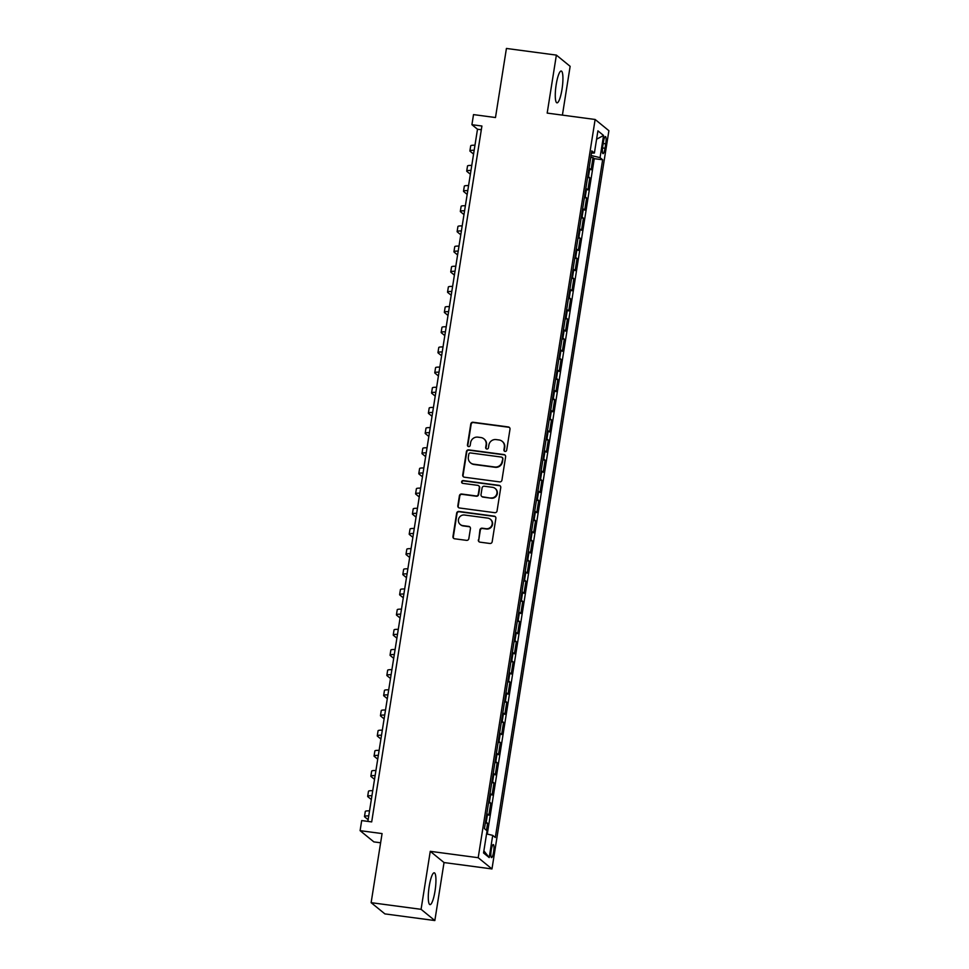 <?xml version="1.0" encoding="UTF-8"?>
<svg xmlns="http://www.w3.org/2000/svg" width="969" height="969" viewBox="0 0 969 969"><rect width="100%" height="100%" fill="white"/><g stroke="black" fill="none" stroke-linecap="round" stroke-linejoin="round"><path stroke-width="1.45" d="M505.079 451.433A1.417 1.369 -50.8 0 0 506.666 450.234L509.997 429.194A2.023 1.962 -50.8 0 0 508.35 426.954L473.054 422.254A2.023 1.962 -50.8 0 0 470.789 423.974L467.458 445.013A1.417 1.369 -50.8 0 0 468.608 446.576A1.417 1.369 -50.8 0 0 470.195 445.377L470.631 442.651A6.456 6.286 -50.8 0 1 477.911 437.152L480.854 437.54A6.456 6.286 -50.8 0 1 486.123 444.723L485.687 447.436A1.417 1.369 -50.8 0 0 486.838 449.01A1.417 1.369 -50.8 0 0 488.437 447.799L488.861 445.086A6.456 6.286 -50.8 0 1 496.14 439.587L499.083 439.974A6.456 6.286 -50.8 0 1 504.352 447.145L503.928 449.87A1.417 1.369 -50.8 0 0 505.079 451.433M435.02 891.08A16.049 3.21 97.6 0 0 434.233 872.815A16.049 3.21 97.6 0 0 429.206 886.344A16.049 3.21 97.6 0 0 429.994 904.622A16.049 3.21 97.6 0 0 435.02 891.08M562.008 89.305A16.049 3.21 97.6 0 0 561.221 71.028A16.049 3.21 97.6 0 0 556.194 84.569A16.049 3.21 97.6 0 0 556.981 102.847A16.049 3.21 97.6 0 0 562.008 89.305M493.596 852.054A6.577 1.32 97.6 0 0 493.282 844.556A6.577 1.32 97.6 0 0 491.222 850.104A6.577 1.32 97.6 0 0 491.537 857.601A6.577 1.32 97.6 0 0 493.596 852.054M478.347 539.915A2.023 1.962 -50.8 0 0 479.994 542.155L489.902 543.476A2.023 1.962 -50.8 0 0 492.179 541.756L495.874 518.391A2.023 1.962 -50.8 0 0 494.226 516.15L458.931 511.45A2.023 1.962 -50.8 0 0 456.653 513.17L452.959 536.535A2.023 1.962 -50.8 0 0 454.606 538.776L466.561 540.363A2.023 1.962 -50.8 0 0 468.839 538.643L470.425 528.65A2.023 1.962 -50.8 0 0 468.778 526.409L462.843 525.622A5.402 5.257 -50.8 0 1 458.858 518.233A5.402 5.257 -50.8 0 1 464.526 515.024L487.758 518.112A5.402 5.257 -50.8 0 1 491.755 525.501A5.402 5.257 -50.8 0 1 486.087 528.711L482.211 528.19A2.023 1.962 -50.8 0 0 479.934 529.91L478.722 540.217A2.023 1.962 -50.8 0 0 479.231 541.877M562.408 115.117L570.135 66.328L556.376 55.1L506.424 48.45L495.486 117.54L473.514 114.608L471.915 124.698L481.908 126.018L371.684 821.906L361.691 820.573L360.105 830.663L373.864 841.891L380.623 842.788M421.079 909.322L434.839 920.55L444.032 862.555L430.26 851.327L421.079 909.322L371.127 902.672L382.077 833.582L360.105 830.663M430.26 851.327L478.202 857.71L595.136 119.478L608.895 130.706L491.973 868.939L478.202 857.71M556.376 55.1L547.182 113.094L595.136 119.478M499.653 481.896A2.023 1.962 -50.8 0 0 501.93 480.176L505.624 456.811A2.023 1.962 -50.8 0 0 503.977 454.57L468.681 449.87A2.023 1.962 -50.8 0 0 466.416 451.59L462.71 474.955A2.023 1.962 -50.8 0 0 464.357 477.196L499.653 481.896M500.755 487.601L497.049 510.966A2.023 1.962 -50.8 0 1 494.771 512.686L459.476 507.986A2.023 1.962 -50.8 0 1 457.828 505.745L459.415 495.74A2.023 1.962 -50.8 0 1 461.692 494.02L476.009 495.934A2.023 1.962 -50.8 0 0 478.286 494.214L479.328 487.577A2.023 1.962 -50.8 0 0 477.681 485.336L462.782 483.361A1.417 1.369 -50.8 0 1 461.741 481.423A1.417 1.369 -50.8 0 1 463.218 480.588L499.108 485.36A2.023 1.962 -50.8 0 1 500.755 487.601M434.839 920.55L384.899 913.9L371.127 902.672M486.486 830.3L487.601 823.275L485.348 822.972M485.53 821.797A8.224 0.981 9 0 1 486.232 822.16L487.516 814.093L488.873 815.195L490.786 803.095L488.546 802.804M488.727 801.617A8.224 0.981 9 0 1 489.43 801.993L490.714 793.926L492.07 795.028L493.984 782.928L491.731 782.625M491.925 781.45A8.224 0.981 9 0 1 492.627 781.826L493.899 773.746L495.268 774.861L497.182 762.76L494.929 762.458M495.123 761.283A8.224 0.981 9 0 1 495.825 761.646L497.097 753.579L498.454 754.694L500.379 742.581L498.127 742.29M498.308 741.115A8.224 0.981 9 0 1 499.011 741.479L500.295 733.412L501.651 734.514L503.565 722.414L501.324 722.123M501.506 720.936A8.224 0.981 9 0 1 502.208 721.311L503.492 713.245L504.849 714.347L506.763 702.246L504.51 701.944M504.704 700.769A8.224 0.981 9 0 1 505.406 701.144L506.678 693.065L508.047 694.179L509.96 682.079L507.708 681.776M507.901 680.601A8.224 0.981 9 0 1 508.604 680.965L509.876 672.898L511.232 674.012L513.158 661.9L510.905 661.609M511.087 660.434A8.224 0.981 9 0 1 511.789 660.797L513.073 652.731L514.43 653.833L516.344 641.732L514.103 641.43M514.285 640.255A8.224 0.981 9 0 1 514.987 640.63L516.271 632.563L517.628 633.665L519.541 621.565L517.289 621.262M517.482 620.087A8.224 0.981 9 0 1 518.185 620.451L519.457 612.384L520.825 613.498L522.739 601.398L520.486 601.095M520.68 599.92A8.224 0.981 9 0 1 521.383 600.283L522.654 592.216L524.011 593.331L525.937 581.218L523.684 580.928M523.866 579.741A8.224 0.981 9 0 1 524.568 580.116L525.852 572.049L527.209 573.151L529.122 561.051L526.882 560.748M527.063 559.573A8.224 0.981 9 0 1 527.766 559.949L529.05 551.882L530.406 552.984L532.32 540.884L530.067 540.581M530.261 539.406A8.224 0.981 9 0 1 530.964 539.769L532.235 531.702L533.604 532.817L535.518 520.716L533.265 520.414M533.459 519.239A8.224 0.981 9 0 1 534.161 519.602L535.433 511.535L536.79 512.637L538.716 500.537L536.463 500.246M536.644 499.059A8.224 0.981 9 0 1 537.347 499.435L538.631 491.368L539.987 492.47L541.901 480.37L539.66 480.067M539.842 478.892A8.224 0.981 9 0 1 540.545 479.267L541.828 471.2L543.185 472.303L545.099 460.202L542.846 459.9M543.04 458.725A8.224 0.981 9 0 1 543.742 459.088L545.014 451.021L546.383 452.135L548.297 440.035L546.044 439.732M546.237 438.557A8.224 0.981 9 0 1 546.94 438.921L548.212 430.854L549.568 431.956L551.494 419.856L549.241 419.565M549.423 418.378A8.224 0.981 9 0 1 550.126 418.753L551.409 410.686L552.766 411.789L554.68 399.688L552.439 399.385M552.621 398.211A8.224 0.981 9 0 1 553.323 398.586L554.607 390.507L555.964 391.621L557.878 379.521L555.625 379.218M555.818 378.043A8.224 0.981 9 0 1 556.521 378.407L557.793 370.34L559.161 371.454L561.075 359.342L558.822 359.051M559.016 357.876A8.224 0.981 9 0 1 559.719 358.239L560.99 350.172L562.347 351.275L564.273 339.174L562.02 338.884M562.202 337.697A8.224 0.981 9 0 1 562.904 338.072L564.188 330.005L565.545 331.107L567.459 319.007L565.218 318.704M565.399 317.529A8.224 0.981 9 0 1 566.102 317.905L567.386 309.826L568.742 310.94L570.656 298.84L568.403 298.537M568.597 297.362A8.224 0.981 9 0 1 569.3 297.725L570.571 289.658L571.94 290.773L573.854 278.66L571.601 278.369M571.795 277.195A8.224 0.981 9 0 1 572.497 277.558L573.769 269.491L575.126 270.593L577.052 258.493L574.799 258.19M574.98 257.015A8.224 0.981 9 0 1 575.683 257.391L576.967 249.324L578.323 250.426L580.237 238.326L577.996 238.023M578.178 236.848A8.224 0.981 9 0 1 578.881 237.211L580.165 229.144L581.521 230.259L583.435 218.158L581.182 217.855M581.376 216.681A8.224 0.981 9 0 1 582.078 217.044L583.35 208.977L584.719 210.091L586.633 197.979L584.38 197.688M584.573 196.501A8.224 0.981 9 0 1 585.276 196.877L586.548 188.81L587.904 189.912L589.83 177.811L588.462 176.709A8.224 0.981 -171 0 0 587.759 176.334M587.577 177.509L589.83 177.811M603.421 141.946L602.718 146.392A6.371 1.272 97.6 0 0 603.033 153.647A6.371 1.272 97.6 0 0 605.019 148.269L605.734 143.836A6.371 1.272 97.6 0 0 605.419 136.568A6.371 1.272 97.6 0 0 603.421 141.946M486.559 833.897L492.712 835.375L495.316 837.507L602.657 159.776L600.053 157.656L591.066 155.488M492.712 835.375L489.2 857.565L483.543 852.95L487.056 830.772L484.452 828.64L591.793 150.91L594.397 153.041L597.909 130.851L603.566 135.466L600.053 157.656M487.286 834.079L594.263 158.662L593.016 157.644L591.102 169.745L589.746 168.642A8.224 0.981 -171 0 0 589.043 168.267M585.276 196.877L586.633 197.979M582.078 217.044L583.435 218.158M578.881 237.211L580.237 238.326M575.683 257.391L577.052 258.493M572.497 277.558L573.854 278.66M569.3 297.725L570.656 298.84M566.102 317.905L567.459 319.007M562.904 338.072L564.273 339.174M559.719 358.239L561.075 359.342M556.521 378.407L557.878 379.521M553.323 398.586L554.68 399.688M550.126 418.753L551.494 419.856M546.94 438.921L548.297 440.035M543.742 459.088L545.099 460.202M540.545 479.267L541.901 480.37M537.347 499.435L538.716 500.537M534.161 519.602L535.518 520.716M530.964 539.769L532.32 540.884M527.766 559.949L529.122 561.051M524.568 580.116L525.937 581.218M521.383 600.283L522.739 601.398M518.185 620.451L519.541 621.565M514.987 640.63L516.344 641.732M511.789 660.797L513.158 661.9M508.604 680.965L509.96 682.079M505.406 701.144L506.763 702.246M502.208 721.311L503.565 722.414M499.011 741.479L500.379 742.581M495.825 761.646L497.182 762.76M492.627 781.826L493.984 782.928M489.43 801.993L490.786 803.095M486.232 822.16L487.601 823.275M444.032 862.555L491.973 868.939M471.915 124.698L477.499 129.24L367.869 821.397M481.314 129.749L477.499 129.24M590.775 157.341L593.016 157.644M594.263 158.662L602.657 159.776M591.441 153.102L594.397 153.041M586.548 188.81A8.224 0.981 -171 0 0 585.845 188.434M583.35 208.977A8.224 0.981 -171 0 0 582.648 208.614M580.165 229.144A8.224 0.981 -171 0 0 579.462 228.781M576.967 249.324A8.224 0.981 -171 0 0 576.264 248.948M573.769 269.491A8.224 0.981 -171 0 0 573.067 269.116M570.571 289.658A8.224 0.981 -171 0 0 569.869 289.295M567.386 309.826A8.224 0.981 -171 0 0 566.683 309.462M564.188 330.005A8.224 0.981 -171 0 0 563.486 329.63M560.99 350.172A8.224 0.981 -171 0 0 560.288 349.797M557.793 370.34A8.224 0.981 -171 0 0 557.09 369.976M554.607 390.507A8.224 0.981 -171 0 0 553.905 390.144M551.409 410.686A8.224 0.981 -171 0 0 550.707 410.311M548.212 430.854A8.224 0.981 -171 0 0 547.509 430.49M545.014 451.021A8.224 0.981 -171 0 0 544.312 450.658M541.828 471.2A8.224 0.981 -171 0 0 541.126 470.825M538.631 491.368A8.224 0.981 -171 0 0 537.928 490.992M535.433 511.535A8.224 0.981 -171 0 0 534.731 511.172M532.235 531.702A8.224 0.981 -171 0 0 531.533 531.339M529.05 551.882A8.224 0.981 -171 0 0 528.347 551.506M525.852 572.049A8.224 0.981 -171 0 0 525.15 571.674M522.654 592.216A8.224 0.981 -171 0 0 521.952 591.853M519.457 612.384A8.224 0.981 -171 0 0 518.754 612.02M516.271 632.563A8.224 0.981 -171 0 0 515.569 632.188M513.073 652.731A8.224 0.981 -171 0 0 512.371 652.355M509.876 672.898A8.224 0.981 -171 0 0 509.173 672.534M506.678 693.065A8.224 0.981 -171 0 0 505.975 692.702M503.492 713.245A8.224 0.981 -171 0 0 502.79 712.869M500.295 733.412A8.224 0.981 -171 0 0 499.592 733.036M497.097 753.579A8.224 0.981 -171 0 0 496.394 753.216M493.899 773.746A8.224 0.981 -171 0 0 493.197 773.383M490.714 793.926A8.224 0.981 -171 0 0 490.011 793.55M487.516 814.093A8.224 0.981 -171 0 0 486.813 813.73M596.589 139.221L603.566 135.466M489.2 857.565L483.87 850.855M504.607 451.275A1.417 1.369 -50.8 0 1 504.292 450.173L504.728 447.448A6.456 6.286 -50.8 0 0 502.536 441.61L502.16 441.307M483.931 438.872L484.306 439.175A6.456 6.286 -50.8 0 1 486.499 445.025L486.063 447.739A1.417 1.369 -50.8 0 0 486.365 448.853M509.488 427.535A2.023 1.962 -50.8 0 0 508.725 427.256L473.429 422.557A2.023 1.962 -50.8 0 0 471.152 424.277L467.821 445.316A1.417 1.369 -50.8 0 0 468.136 446.418M505.115 455.151A2.023 1.962 -50.8 0 0 504.352 454.873L469.057 450.173A2.023 1.962 -50.8 0 0 466.779 451.893L463.085 475.258A2.023 1.962 -50.8 0 0 463.594 476.918M502.536 458.628A1.417 1.369 -50.8 0 0 501.385 457.065L470.401 452.935A1.417 1.369 -50.8 0 0 468.814 454.134L468.354 457.005A6.456 6.286 -50.8 0 0 473.623 464.175L494.808 466.997A6.456 6.286 -50.8 0 0 502.087 461.498L502.911 458.931A1.417 1.369 -50.8 0 0 502.426 457.659L502.063 457.356M470.546 462.855L470.922 463.158A6.456 6.286 -50.8 0 0 473.998 464.478L473.623 464.175M502.911 458.931L502.451 461.801A6.456 6.286 -50.8 0 1 495.171 467.3L473.998 464.478M478.65 485.76L479.013 486.063A2.023 1.962 -50.8 0 1 479.703 487.879L478.65 494.517A2.023 1.962 -50.8 0 1 476.385 496.237L462.068 494.335A2.023 1.962 -50.8 0 0 459.791 496.043L458.204 506.048A2.023 1.962 -50.8 0 0 458.712 507.708M500.246 485.941A2.023 1.962 -50.8 0 0 499.471 485.663L463.594 480.89A1.417 1.369 -50.8 0 0 462.31 483.204M490.859 497.909A5.402 5.257 -50.8 0 0 495.111 488.424A5.402 5.257 -50.8 0 0 492.543 487.322L484.355 486.232A2.023 1.962 -50.8 0 0 482.077 487.952L481.024 494.578A2.023 1.962 -50.8 0 0 482.671 496.818L491.235 498.211A5.402 5.257 -50.8 0 0 495.486 488.727L495.111 488.424M481.714 496.407L482.077 496.709A2.023 1.962 -50.8 0 0 483.046 497.121L482.671 496.818M491.235 498.211L483.046 497.121M490.338 519.227L490.702 519.529A5.402 5.257 -50.8 0 1 486.45 529.013L482.586 528.493A2.023 1.962 -50.8 0 0 480.309 530.213L478.722 540.217M460.275 524.508L460.638 524.81A5.402 5.257 -50.8 0 0 463.218 525.925L462.843 525.622M469.917 526.979A2.023 1.962 -50.8 0 0 469.153 526.712L463.218 525.925M495.365 516.731A2.023 1.962 -50.8 0 0 494.602 516.453L459.306 511.753A2.023 1.962 -50.8 0 0 457.029 513.473L453.335 536.838A2.023 1.962 -50.8 0 0 453.843 538.498M473.562 154.071L470.159 151.309A15.431 1.853 9 0 1 469.904 150.885A15.431 1.853 9 0 1 474.168 150.292M469.904 150.885L470.704 145.847A15.431 1.853 9 0 1 474.967 145.241M470.365 174.25L466.973 171.477A15.431 1.853 9 0 1 466.719 171.053A15.431 1.853 9 0 1 470.97 170.459M466.719 171.053L467.518 166.014A15.431 1.853 9 0 1 471.77 165.42M467.179 194.418L463.776 191.644A15.431 1.853 9 0 1 463.521 191.232A15.431 1.853 9 0 1 467.773 190.627M463.521 191.232L464.321 186.181A15.431 1.853 9 0 1 468.572 185.588M463.981 214.585L460.578 211.811A15.431 1.853 9 0 1 460.323 211.399A15.431 1.853 9 0 1 464.575 210.806M460.323 211.399L461.123 206.361A15.431 1.853 9 0 1 465.374 205.755M460.784 234.764L457.38 231.991A15.431 1.853 9 0 1 457.126 231.567A15.431 1.853 9 0 1 461.389 230.973M457.126 231.567L457.925 226.528A15.431 1.853 9 0 1 462.189 225.922M457.586 254.932L454.195 252.158A15.431 1.853 9 0 1 453.94 251.734A15.431 1.853 9 0 1 458.192 251.141M453.94 251.734L454.74 246.695A15.431 1.853 9 0 1 458.991 246.102M454.4 275.099L450.997 272.325A15.431 1.853 9 0 1 450.742 271.914A15.431 1.853 9 0 1 454.994 271.308M450.742 271.914L451.542 266.863A15.431 1.853 9 0 1 455.793 266.269M451.203 295.266L447.799 292.505A15.431 1.853 9 0 1 447.545 292.081A15.431 1.853 9 0 1 451.796 291.487M447.545 292.081L448.344 287.042A15.431 1.853 9 0 1 452.596 286.436M448.005 315.446L444.601 312.672A15.431 1.853 9 0 1 444.347 312.248A15.431 1.853 9 0 1 448.611 311.655M444.347 312.248L445.146 307.209A15.431 1.853 9 0 1 449.41 306.616M444.807 335.613L441.416 332.839A15.431 1.853 9 0 1 441.161 332.428A15.431 1.853 9 0 1 445.413 331.822M441.161 332.428L441.961 327.377A15.431 1.853 9 0 1 446.212 326.783M441.622 355.78L438.218 353.007A15.431 1.853 9 0 1 437.964 352.595A15.431 1.853 9 0 1 442.215 351.989M437.964 352.595L438.763 347.544A15.431 1.853 9 0 1 443.015 346.95M438.424 375.948L435.02 373.186A15.431 1.853 9 0 1 434.766 372.762A15.431 1.853 9 0 1 439.018 372.169M434.766 372.762L435.565 367.723A15.431 1.853 9 0 1 439.817 367.118M435.226 396.127L431.823 393.353A15.431 1.853 9 0 1 431.568 392.929A15.431 1.853 9 0 1 435.832 392.336M431.568 392.929L432.368 387.891A15.431 1.853 9 0 1 436.631 387.297M432.029 416.295L428.637 413.521A15.431 1.853 9 0 1 428.383 413.109A15.431 1.853 9 0 1 432.634 412.503M428.383 413.109L429.182 408.058A15.431 1.853 9 0 1 433.434 407.464M428.843 436.462L425.439 433.688A15.431 1.853 9 0 1 425.185 433.276A15.431 1.853 9 0 1 429.437 432.671M425.185 433.276L425.985 428.225A15.431 1.853 9 0 1 430.236 427.632M425.645 456.629L422.242 453.867A15.431 1.853 9 0 1 421.987 453.444A15.431 1.853 9 0 1 426.239 452.85M421.987 453.444L422.787 448.405A15.431 1.853 9 0 1 427.038 447.799M422.448 476.809L419.044 474.035A15.431 1.853 9 0 1 418.79 473.611A15.431 1.853 9 0 1 423.053 473.017M418.79 473.611L419.589 468.572A15.431 1.853 9 0 1 423.853 467.979M419.25 496.976L415.858 494.202A15.431 1.853 9 0 1 415.604 493.79A15.431 1.853 9 0 1 419.856 493.185M415.604 493.79L416.404 488.739A15.431 1.853 9 0 1 420.655 488.146M416.064 517.143L412.661 514.369A15.431 1.853 9 0 1 412.406 513.958A15.431 1.853 9 0 1 416.658 513.352M412.406 513.958L413.206 508.919A15.431 1.853 9 0 1 417.457 508.313M412.867 537.311L409.463 534.549A15.431 1.853 9 0 1 409.209 534.125A15.431 1.853 9 0 1 413.46 533.531M409.209 534.125L410.008 529.086A15.431 1.853 9 0 1 414.26 528.48M409.669 557.49L406.265 554.716A15.431 1.853 9 0 1 406.011 554.292A15.431 1.853 9 0 1 410.275 553.699M406.011 554.292L406.81 549.253A15.431 1.853 9 0 1 411.074 548.66M406.471 577.657L403.08 574.883A15.431 1.853 9 0 1 402.825 574.472A15.431 1.853 9 0 1 407.077 573.866M402.825 574.472L403.625 569.421A15.431 1.853 9 0 1 407.876 568.827M403.286 597.825L399.882 595.051A15.431 1.853 9 0 1 399.628 594.639A15.431 1.853 9 0 1 403.879 594.033M399.628 594.639L400.427 589.6A15.431 1.853 9 0 1 404.679 588.995M400.088 618.004L396.684 615.23A15.431 1.853 9 0 1 396.43 614.806A15.431 1.853 9 0 1 400.681 614.213M396.43 614.806L397.229 609.767A15.431 1.853 9 0 1 401.481 609.162M396.89 638.171L393.487 635.398A15.431 1.853 9 0 1 393.232 634.974A15.431 1.853 9 0 1 397.496 634.38M393.232 634.974L394.032 629.935A15.431 1.853 9 0 1 398.295 629.341M393.693 658.339L390.301 655.565A15.431 1.853 9 0 1 390.047 655.153A15.431 1.853 9 0 1 394.298 654.547M390.047 655.153L390.846 650.102A15.431 1.853 9 0 1 395.098 649.509M390.507 678.506L387.103 675.732A15.431 1.853 9 0 1 386.849 675.32A15.431 1.853 9 0 1 391.101 674.727M386.849 675.32L387.648 670.282A15.431 1.853 9 0 1 391.9 669.676M387.309 698.685L383.906 695.912A15.431 1.853 9 0 1 383.651 695.488A15.431 1.853 9 0 1 387.903 694.894M383.651 695.488L384.451 690.449A15.431 1.853 9 0 1 388.702 689.843M384.112 718.853L380.708 716.079A15.431 1.853 9 0 1 380.454 715.655A15.431 1.853 9 0 1 384.717 715.061M380.454 715.655L381.253 710.616A15.431 1.853 9 0 1 385.517 710.023M380.914 739.02L377.522 736.246A15.431 1.853 9 0 1 377.268 735.834A15.431 1.853 9 0 1 381.52 735.229M377.268 735.834L378.067 730.783A15.431 1.853 9 0 1 382.319 730.19M377.728 759.187L374.325 756.426A15.431 1.853 9 0 1 374.07 756.002A15.431 1.853 9 0 1 378.322 755.408M374.07 756.002L374.87 750.963A15.431 1.853 9 0 1 379.121 750.357M374.531 779.367L371.127 776.593A15.431 1.853 9 0 1 370.873 776.169A15.431 1.853 9 0 1 375.124 775.575M370.873 776.169L371.672 771.13A15.431 1.853 9 0 1 375.924 770.537M371.333 799.534L367.929 796.76A15.431 1.853 9 0 1 367.675 796.348A15.431 1.853 9 0 1 371.939 795.743M367.675 796.348L368.474 791.298A15.431 1.853 9 0 1 372.738 790.704M368.135 819.701L364.744 816.928A15.431 1.853 9 0 1 364.489 816.516A15.431 1.853 9 0 1 368.741 815.91M364.489 816.516L365.289 811.465A15.431 1.853 9 0 1 369.54 810.871M588.462 176.709L589.746 168.642M603.178 143.497L605.734 143.836M602.512 147.93L605.019 148.269"/></g></svg>
